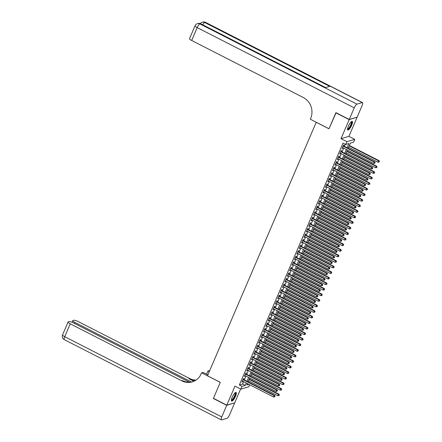 <?xml version="1.0" encoding="UTF-8"?>
<svg xmlns="http://www.w3.org/2000/svg" width="442" height="442" viewBox="0 0 442 442"><rect width="100%" height="100%" fill="white"/><g stroke="black" fill="none" stroke-linecap="round" stroke-linejoin="round"><path stroke-width="0.66" d="M235.509 396.286A4.856 1.298 117.1 0 0 236.056 392.446A4.856 1.298 117.1 0 0 232.183 397.259A4.856 1.298 117.1 0 0 231.641 401.093A4.856 1.298 117.1 0 0 235.509 396.286M351.683 125.23A4.856 1.298 117.1 0 0 352.23 121.39A4.856 1.298 117.1 0 0 348.357 126.202A4.856 1.298 117.1 0 0 347.815 130.042A4.856 1.298 117.1 0 0 351.683 125.23M249.62 384.728L248.73 386.805L240.846 389.109L242.034 386.33L245.233 385.396L246.255 383.01M316.24 122.23L207.486 375.794L220.304 382.341L213.453 398.325L226.807 405.148L234.691 402.85L240.63 388.999M356.882 117.246L349.174 119.638L341.014 138.683L346.887 141.683L354.777 139.385L353.583 142.164L350.39 143.097L348.163 148.291M341.014 138.683L348.904 136.379L357.064 117.334M348.904 136.379L354.777 139.385M316.152 122.252L328.975 128.804L336.075 112.743M335.826 112.815L349.174 119.638M243.525 379.49L243.945 378.518L243.415 378.672L241.984 382.01L242.78 381.231M245.912 373.932L246.327 372.96L245.796 373.114L244.365 376.451L245.166 375.672M248.293 368.374L248.713 367.401L248.177 367.556L246.746 370.893L247.548 370.114M250.675 362.81L251.095 361.838L250.559 361.992L249.133 365.33L249.929 364.551M253.062 357.252L253.476 356.28L252.946 356.434L251.515 359.771L252.316 358.992M255.443 351.694L255.863 350.721L255.327 350.876L253.896 354.208L254.697 353.434M257.824 346.13L258.244 345.158L257.708 345.312L256.283 348.65L257.078 347.871M260.211 340.572L260.625 339.6L260.095 339.754L258.664 343.091L259.465 342.312M262.592 335.014L263.012 334.036L262.476 334.196L261.045 337.528L261.846 336.754M264.973 329.45L265.393 328.478L264.857 328.633L263.432 331.97L264.228 331.191M267.36 323.892L267.775 322.92L267.244 323.074L265.813 326.411L266.614 325.632M269.742 318.334L270.161 317.356L269.626 317.516L268.195 320.848L268.996 320.074M272.123 312.77L272.543 311.798L272.007 311.953L270.581 315.29L271.377 314.511M274.51 307.212L274.924 306.24L274.394 306.394L272.963 309.731L273.764 308.952M276.891 301.648L277.305 300.676L276.775 300.836L275.344 304.168L276.145 303.394M279.272 296.09L279.692 295.118L279.156 295.273L277.731 298.61L278.526 297.831M281.659 290.532L282.073 289.56L281.543 289.714L280.112 293.052L280.913 292.272M284.04 284.968L284.455 283.996L283.924 284.151L282.493 287.488L283.294 286.714M286.422 279.41L286.841 278.438L286.305 278.593L284.88 281.93L285.676 281.151M288.808 273.852L289.223 272.88L288.692 273.034L287.261 276.372L288.062 275.593M291.19 268.288L291.604 267.316L291.074 267.471L289.643 270.808L290.444 270.029M293.571 262.73L293.991 261.758L293.455 261.913L292.024 265.25L292.825 264.471M295.958 257.172L296.372 256.2L295.842 256.354L294.411 259.692L295.212 258.913M298.339 251.608L298.753 250.636L298.223 250.791L296.792 254.128L297.593 253.349M300.72 246.05L301.14 245.078L300.604 245.233L299.173 248.57L299.974 247.791M303.107 240.492L303.521 239.514L302.991 239.674L301.56 243.006L302.356 242.233M305.488 234.929L305.903 233.956L305.372 234.111L303.941 237.448L304.742 236.669M307.87 229.37L308.289 228.398L307.754 228.553L306.323 231.89L307.124 231.111M310.256 223.812L310.671 222.834L310.14 222.995L308.709 226.326L309.505 225.553M312.638 218.249L313.052 217.276L312.522 217.431L311.091 220.768L311.892 219.989M315.019 212.69L315.439 211.718L314.903 211.873L313.472 215.21L314.273 214.431M317.4 207.127L317.82 206.154L317.29 206.315L315.859 209.646L316.654 208.873M319.787 201.569L320.201 200.596L319.671 200.751L318.24 204.088L319.041 203.309M322.168 196.01L322.588 195.038L322.052 195.193L320.621 198.53L321.422 197.751M324.55 190.447L324.969 189.474L324.434 189.629L323.008 192.966L323.804 192.193M326.936 184.889L327.351 183.916L326.82 184.071L325.389 187.408L326.19 186.629M329.318 179.33L329.738 178.358L329.202 178.513L327.771 181.85L328.572 181.071M331.699 173.767L332.119 172.794L331.583 172.949L330.157 176.286L330.953 175.513M334.086 168.209L334.5 167.236L333.97 167.391L332.539 170.728L333.34 169.949M336.467 162.65L336.887 161.678L336.351 161.833L334.92 165.17L335.721 164.391M338.848 157.087L339.268 156.114L338.732 156.269L337.307 159.606L338.102 158.827M341.235 151.529L341.649 150.556L341.119 150.711L339.688 154.048L340.489 153.269M347.092 147.744L348.898 143.534L345.699 144.462L343.025 143.097L239.365 384.965L242.564 384.032L243.586 381.645M244.332 379.905L245.967 376.081M246.713 374.341L248.349 370.523M249.095 368.783L250.736 364.965M251.481 363.225L253.117 359.401M253.863 357.661L255.498 353.843M256.244 352.103L257.885 348.285M258.631 346.545L260.266 342.721M261.012 340.981L262.647 337.163M263.393 335.423L265.034 331.605M265.78 329.865L267.416 326.041M268.161 324.301L269.797 320.483M270.543 318.743L272.184 314.925M272.929 313.179L274.565 309.361M275.311 307.621L276.946 303.803M277.692 302.063L279.333 298.245M280.079 296.499L281.714 292.681M282.46 290.941L284.096 287.123M284.841 285.383L286.482 281.56M287.228 279.819L288.864 276.001M289.609 274.261L291.245 270.443M291.991 268.703L293.632 264.88M294.378 263.139L296.013 259.321M296.759 257.581L298.394 253.763M299.14 252.023L300.781 248.2M301.527 246.459L303.162 242.641M303.908 240.901L305.544 237.083M306.289 235.343L307.93 231.52M308.676 229.779L310.312 225.961M311.058 224.221L312.693 220.403M313.439 218.657L315.074 214.84M315.826 213.099L317.461 209.281M318.207 207.541L319.842 203.723M320.588 201.977L322.224 198.16M322.975 196.419L324.61 192.602M325.356 190.861L326.992 187.038M327.737 185.297L329.373 181.48M330.119 179.739L331.76 175.922M332.506 174.181L334.141 170.358M334.887 168.617L336.522 164.8M337.268 163.059L338.909 159.242M339.655 157.501L341.29 153.678M342.036 151.938L343.672 148.12M344.417 146.379L345.324 144.274M343.616 145.97L344.036 144.998L343.5 145.153L342.069 148.484L342.87 147.711M240.846 389.109L234.967 386.109L226.807 405.148M239.365 384.965L242.034 386.33M345.699 144.462L346.887 141.683M247.327 383.557L246.724 384.96L248.857 384.336M347.418 150.031L345.777 153.849M345.031 155.59L343.395 159.413M342.649 161.153L341.014 164.971M340.268 166.711L338.627 170.529M337.881 172.269L336.246 176.093M335.5 177.833L333.865 181.651M333.119 183.391L331.478 187.209M330.732 188.955L329.097 192.773M328.351 194.513L326.715 198.331M325.969 200.071L324.329 203.889M323.583 205.635L321.947 209.453M321.201 211.193L319.566 215.011M318.82 216.751L317.179 220.575M316.433 222.315L314.798 226.133M314.052 227.873L312.417 231.691M311.671 233.431L310.03 237.255M309.284 238.995L307.649 242.813M306.903 244.553L305.267 248.371M304.521 250.111L302.881 253.935M302.135 255.675L300.499 259.493M299.753 261.233L298.118 265.051M297.372 266.791L295.731 270.615M294.985 272.355L293.35 276.173M292.604 277.913L290.969 281.731M290.223 283.471L288.587 287.294M287.836 289.035L286.201 292.853M285.455 294.593L283.819 298.411M283.073 300.157L281.438 303.974M280.687 305.715L279.051 309.533M278.305 311.273L276.67 315.091M275.924 316.837L274.289 320.654M273.543 322.395L271.902 326.213M271.156 327.953L269.521 331.776M268.775 333.517L267.139 337.334M266.393 339.075L264.752 342.893M264.007 344.633L262.371 348.456M261.625 350.197L259.99 354.014M259.244 355.755L257.603 359.573M256.857 361.313L255.222 365.136M254.476 366.877L252.841 370.694M252.095 372.435L250.454 376.252M249.708 377.993L248.072 381.816M247.001 381.269L248.636 377.446M249.387 375.706L251.023 371.888M251.769 370.147L253.404 366.33M254.15 364.589L255.785 360.766M256.531 359.026L258.172 355.208M258.918 353.467L260.553 349.65M261.299 347.909L262.935 344.086M263.681 342.346L265.322 338.528M266.067 336.787L267.703 332.97M268.449 331.224L270.084 327.406M270.83 325.666L272.471 321.848M273.217 320.107L274.852 316.29M275.598 314.544L277.233 310.726M277.979 308.986L279.62 305.168M280.366 303.427L282.002 299.604M282.747 297.864L284.383 294.046M285.129 292.306L286.77 288.488M287.515 286.748L289.151 282.924M289.897 281.184L291.532 277.366M292.278 275.626L293.919 271.808M294.665 270.068L296.3 266.244M297.046 264.504L298.682 260.686M299.427 258.946L301.068 255.128M301.814 253.388L303.45 249.564M304.195 247.824L305.831 244.006M306.577 242.266L308.218 238.448M308.964 236.708L310.599 232.884M311.345 231.144L312.98 227.326M313.726 225.586L315.367 221.768M316.113 220.022L317.748 216.204M318.494 214.464L320.13 210.646M320.875 208.906L322.511 205.088M323.262 203.342L324.898 199.524M325.643 197.784L327.279 193.966M328.025 192.226L329.66 188.403M330.412 186.662L332.047 182.844M332.793 181.104L334.428 177.286M335.174 175.546L336.81 171.723M337.555 169.982L339.196 166.164M339.942 164.424L341.578 160.606M342.323 158.866L343.959 155.043M344.705 153.302L346.346 149.484M242.564 384.032L245.233 385.396M342.219 148.136L342.605 148.33M339.837 153.694L340.218 153.893M337.456 159.258L337.837 159.452M335.075 164.816L335.456 165.01M332.688 170.374L333.069 170.573M330.307 175.938L330.688 176.131M327.925 181.496L328.307 181.69M325.539 187.054L325.92 187.253M323.157 192.618L323.538 192.811M320.776 198.176L321.157 198.37M318.389 203.734L318.77 203.933M316.008 209.298L316.389 209.491M313.627 214.856L314.008 215.055M311.24 220.42L311.627 220.613M308.859 225.978L309.24 226.171M306.477 231.536L306.858 231.735M304.09 237.1L304.477 237.293M301.709 242.658L302.09 242.851M299.328 248.216L299.709 248.415M296.941 253.78L297.328 253.973M294.56 259.338L294.941 259.531M292.179 264.896L292.56 265.095M289.792 270.46L290.179 270.653M287.411 276.018L287.792 276.211M285.029 281.576L285.41 281.775M282.642 287.14L283.029 287.333M280.261 292.698L280.642 292.891M277.88 298.256L278.261 298.455M275.493 303.82L275.88 304.013M273.112 309.378L273.493 309.577M270.731 314.936L271.112 315.135M268.344 320.5L268.73 320.693M265.962 326.058L266.344 326.257M263.581 331.622L263.962 331.815M261.2 337.18L261.581 337.373M258.813 342.738L259.194 342.937M256.432 348.302L256.813 348.495M254.051 353.86L254.432 354.053M251.664 359.418L252.045 359.617M249.282 364.981L249.664 365.175M246.901 370.54L247.282 370.733M244.514 376.098L244.896 376.297M242.133 381.661L242.514 381.855M343.086 146.125L374.275 162.065L373.678 163.452L342.489 147.512M343.235 145.772L374.81 161.905L374.275 162.065L374.949 162.789L374.711 163.341L374.949 162.789M375.164 162.728L374.81 161.905M373.678 163.452L374.711 163.341M348.616 147.225L377.943 162.208L378.54 160.816L379.07 160.661L349.362 145.484M379.214 161.545L378.976 162.098L379.429 161.479L378.54 160.816L349.213 145.832M378.976 162.098L377.943 162.208M379.07 160.661L379.429 161.479M351.296 121.727A4.205 1.127 -62.9 0 1 351.644 123.257A4.205 1.127 -62.9 0 1 349.578 127.71A4.205 1.127 -62.9 0 1 347.534 129.086M347.561 128.826A3.89 1.039 117.1 0 0 349.495 127.141A3.89 1.039 117.1 0 0 351.224 123.285A3.89 1.039 117.1 0 0 351.103 121.898M347.622 129.832A4.823 1.293 117.1 0 0 350.009 127.39A4.823 1.293 117.1 0 0 351.948 122.926A4.823 1.293 117.1 0 0 351.954 121.362M235.122 392.778A4.205 1.127 -62.9 0 1 235.47 394.314A4.205 1.127 -62.9 0 1 233.404 398.767A4.205 1.127 -62.9 0 1 231.359 400.143M231.387 399.883A3.89 1.039 117.1 0 0 233.321 398.198A3.89 1.039 117.1 0 0 235.05 394.341A3.89 1.039 117.1 0 0 234.929 392.955M231.448 400.888A4.823 1.293 117.1 0 0 233.835 398.441A4.823 1.293 117.1 0 0 235.774 393.982A4.823 1.293 117.1 0 0 235.779 392.419M349.246 119.473L357.136 117.169L362.114 105.55A3.735 1 117.1 0 0 362.534 102.599A3.735 1 117.1 0 0 362.269 102.588L356.937 104.141A3.735 1 117.1 0 0 354.23 107.854L349.246 119.473L335.892 112.649L328.997 128.744L310.301 119.196L310.709 118.246A15.564 14.536 -106.3 0 0 303.311 97.527L191.684 40.487A3.735 0.878 -156.8 0 1 189.53 38.642L195.049 25.769A3.735 0.878 23.2 0 0 197.198 27.614L191.684 40.487M354.23 107.854L197.198 27.614A3.735 1 -62.9 0 1 199.911 23.907L200.441 23.752L325.423 87.61L329.688 86.367L204.707 22.503L205.237 22.349A3.735 1 -62.9 0 1 205.508 22.36L362.534 102.599M226.735 405.32L213.381 398.496L220.282 382.396L201.585 372.844L201.182 373.788A15.564 14.536 73.7 0 1 192.193 381.905A15.564 14.536 73.7 0 1 181.872 380.866L70.245 323.826L64.725 336.699L221.757 416.939L226.735 405.32L234.442 402.922M209.254 371.672L207.928 370.993L206.574 374.153M207.928 370.993L209.69 370.65M201.585 372.844L203.132 372.396L207.9 374.827M191.513 382.021L74.941 322.456A3.735 0.878 23.2 0 1 72.792 320.61A3.735 0.878 23.2 0 1 73.018 320.444L73.648 320.262A3.735 0.878 23.2 0 1 78.129 321.527L189.762 378.567A15.564 14.536 73.7 0 0 195.955 380.148M195.607 380.374A15.564 14.536 73.7 0 1 188.994 378.788L193.883 381.286M221.757 416.939A3.735 1 117.1 0 0 221.332 419.889A3.735 1 117.1 0 0 221.602 419.9L226.934 418.342A3.735 1 117.1 0 0 229.641 414.635L234.625 403.016M189.53 382.225L73.433 322.898A3.735 0.878 23.2 0 0 68.946 321.632L68.317 321.82A3.735 0.878 23.2 0 0 68.09 321.986A3.735 0.878 23.2 0 0 70.245 323.826M192.574 381.789A15.564 14.536 73.7 0 1 182.64 380.645L181.872 380.866M340.699 151.683L371.893 167.623L371.297 169.01L340.102 153.076M340.848 151.335L372.424 167.468L371.893 167.623L372.567 168.347L372.33 168.905L372.567 168.347M372.783 168.286L372.424 167.468M371.297 169.01L372.33 168.905M338.318 157.242L369.512 173.181L368.915 174.573L337.721 158.634M338.467 156.893L370.042 173.026L369.512 173.181L370.186 173.905L369.948 174.463L370.186 173.905M370.396 173.844L370.042 173.026M368.915 174.573L369.948 174.463M335.937 162.805L367.125 178.745L366.529 180.132L335.34 164.192M336.086 162.452L367.661 178.585L367.125 178.745L367.799 179.469L367.562 180.021L367.799 179.469M368.015 179.408L367.661 178.585M366.529 180.132L367.562 180.021M333.55 168.363L364.744 184.303L364.147 185.695L332.953 169.756M333.704 168.015L365.274 184.148L364.744 184.303L365.418 185.027L365.18 185.585L365.418 185.027M365.633 184.966L365.274 184.148M364.147 185.695L365.18 185.585M346.235 152.783L375.562 167.767L376.159 166.38L376.689 166.22L346.981 151.042M376.833 167.104L376.595 167.656L377.043 167.043L376.159 166.38L346.832 151.396M376.595 167.656L375.562 167.767M376.689 166.22L377.043 167.043M343.854 158.341L373.175 173.33L373.772 171.938L374.308 171.783L344.6 156.601M374.446 172.662L374.208 173.22L374.661 172.601L373.772 171.938L344.451 156.954M374.208 173.22L373.175 173.33M374.308 171.783L374.661 172.601M341.467 163.905L370.794 178.888L371.391 177.496L371.921 177.341L342.213 162.164M372.065 178.225L371.827 178.778L372.28 178.159L371.391 177.496L342.064 162.512M371.827 178.778L370.794 178.888M371.921 177.341L372.28 178.159M339.086 169.463L368.413 184.447L369.009 183.06L369.54 182.905L339.832 167.722M369.683 183.784L369.446 184.342L369.893 183.723L369.009 183.06L339.683 168.076M369.446 184.342L368.413 184.447M369.54 182.905L369.893 183.723M331.168 173.927L362.363 189.861L361.766 191.253L330.572 175.314M331.318 173.573L362.893 189.706L362.363 189.861L363.037 190.59L362.799 191.143L363.037 190.59M363.247 190.524L362.893 189.706M361.766 191.253L362.799 191.143M336.705 175.026L366.026 190.01L366.622 188.618L367.158 188.463L337.45 173.281M367.296 189.342L367.059 189.9L367.512 189.281L366.622 188.618L337.301 173.634M367.059 189.9L366.026 190.01M367.158 188.463L367.512 189.281M328.787 179.485L359.976 195.425L359.379 196.812L328.191 180.872M328.936 179.132L360.512 195.265L359.976 195.425L360.65 196.149L360.412 196.707L360.65 196.149M360.865 196.088L360.512 195.265M359.379 196.812L360.412 196.707M334.318 180.585L363.644 195.568L364.241 194.176L364.772 194.021L335.069 178.844M364.915 194.905L364.678 195.458L365.131 194.839L364.241 194.176L334.914 179.192M364.678 195.458L363.644 195.568M364.772 194.021L365.131 194.839M326.4 185.043L357.595 200.983L356.998 202.375L325.804 186.436M326.555 184.695L358.125 200.828L357.595 200.983L358.269 201.707L358.031 202.265L358.269 201.707M358.484 201.646L358.125 200.828M356.998 202.375L358.031 202.265M331.936 186.143L361.263 201.127L361.86 199.74L362.39 199.585L332.682 184.402M362.534 200.464L362.296 201.022L362.744 200.403L361.86 199.74L332.533 184.756M362.296 201.022L361.263 201.127M362.39 199.585L362.744 200.403M324.019 190.607L355.213 206.541L354.617 207.933L323.422 191.994M324.168 190.253L355.744 206.386L355.213 206.541L355.887 207.27L355.65 207.823L355.887 207.27M356.097 207.204L355.744 206.386M354.617 207.933L355.65 207.823M329.555 191.706L358.876 206.69L359.473 205.298L360.009 205.143L330.301 189.961M360.153 206.022L359.91 206.58L360.363 205.961L359.473 205.298L330.152 190.314M359.91 206.58L358.876 206.69M360.009 205.143L360.363 205.961M321.638 196.165L352.827 212.105L352.23 213.492L321.041 197.557M321.787 195.812L353.362 211.95L352.827 212.105L353.506 212.829L353.263 213.387L353.506 212.829M353.716 212.768L353.362 211.95M352.23 213.492L353.263 213.387M327.168 197.265L356.495 212.248L357.092 210.856L357.622 210.701L327.92 195.524M357.766 211.585L357.528 212.138L357.981 211.519L357.092 210.856L327.765 195.872M357.528 212.138L356.495 212.248M357.622 210.701L357.981 211.519M319.251 201.723L350.445 217.663L349.849 219.055L318.66 203.116M319.406 201.375L350.976 217.508L350.445 217.663L351.119 218.387L350.882 218.945L351.119 218.387M351.335 218.326L350.976 217.508M349.849 219.055L350.882 218.945M324.787 202.823L354.114 217.807L354.711 216.42L355.241 216.265L325.533 201.082M355.385 217.144L355.147 217.702L355.595 217.083L354.711 216.42L325.384 201.436M355.147 217.702L354.114 217.807M355.241 216.265L355.595 217.083M316.87 207.287L348.064 223.221L347.467 224.613L316.273 208.674M317.019 206.933L348.594 223.066L348.064 223.221L348.738 223.95L348.5 224.503L348.738 223.95M348.948 223.884L348.594 223.066M347.467 224.613L348.5 224.503M322.406 208.386L351.727 223.37L352.324 221.978L352.86 221.823L323.152 206.646M353.003 222.702L352.76 223.26L353.213 222.641L352.324 221.978L323.003 206.994M352.76 223.26L351.727 223.37M352.86 221.823L353.213 222.641M314.489 212.845L345.677 228.785L345.08 230.172L313.892 214.237M314.638 212.492L346.213 228.63L345.677 228.785L346.357 229.508L346.114 230.067L346.357 229.508M346.567 229.448L346.213 228.63M345.08 230.172L346.114 230.067M320.025 213.945L349.346 228.928L349.942 227.536L350.473 227.381L320.77 212.204M350.617 228.265L350.379 228.818L350.832 228.199L349.942 227.536L320.616 212.552M350.379 228.818L349.346 228.928M350.473 227.381L350.832 228.199M312.102 218.403L343.296 234.343L342.699 235.735L311.511 219.796M312.256 218.055L343.826 234.188L343.296 234.343L343.97 235.067L343.732 235.625L343.97 235.067M344.185 235.006L343.826 234.188M342.699 235.735L343.732 235.625M317.638 219.503L346.964 234.487L347.561 233.1L348.092 232.945L318.384 217.762M348.235 233.824L347.998 234.382L348.445 233.763L347.561 233.1L318.234 218.116M347.998 234.382L346.964 234.487M348.092 232.945L348.445 233.763M309.72 223.967L340.915 239.901L340.318 241.293L309.124 225.354M309.87 223.613L341.445 239.746L340.915 239.901L341.589 240.63L341.351 241.183L341.589 240.63M341.799 240.564L341.445 239.746M340.318 241.293L341.351 241.183M315.257 225.066L344.578 240.05L345.174 238.658L345.71 238.503L316.002 223.326M345.854 239.382L345.611 239.94L346.064 239.321L345.174 238.658L315.853 223.674M345.611 239.94L344.578 240.05M345.71 238.503L346.064 239.321M307.339 229.525L338.528 245.465L337.931 246.851L306.742 230.917M307.488 229.177L339.064 245.31L338.528 245.465L339.207 246.188L338.964 246.746L339.207 246.188M339.417 246.128L339.064 245.31M337.931 246.851L338.964 246.746M312.875 230.625L342.196 245.608L342.793 244.222L343.323 244.061L313.621 228.884M343.467 244.945L343.23 245.498L343.683 244.885L342.793 244.222L313.466 229.232M343.23 245.498L342.196 245.608M343.323 244.061L343.683 244.885M304.952 235.083L336.147 251.023L335.55 252.415L304.361 236.476M305.107 234.735L336.677 250.868L336.147 251.023L336.821 251.747L336.583 252.305L336.821 251.747M337.036 251.686L336.677 250.868M335.55 252.415L336.583 252.305M310.488 236.183L339.815 251.167L340.412 249.78L340.942 249.625L311.234 234.442M341.086 250.503L340.848 251.062L341.301 250.443L340.412 249.78L311.085 234.796M340.848 251.062L339.815 251.167M340.942 249.625L341.301 250.443M302.571 240.647L333.765 256.587L333.169 257.973L301.974 242.034M302.72 240.293L334.296 256.426L333.765 256.587L334.439 257.31L334.202 257.863L334.439 257.31M334.655 257.244L334.296 256.426M333.169 257.973L334.202 257.863M308.107 241.746L337.434 256.73L338.025 255.338L338.561 255.183L308.853 240.006M338.705 256.062L338.462 256.62L338.915 256.001L338.025 255.338L308.704 240.354M338.462 256.62L337.434 256.73M338.561 255.183L338.915 256.001M300.19 246.205L331.378 262.145L330.787 263.531L299.593 247.597M300.339 245.857L331.914 261.99L331.378 262.145L332.058 262.868L331.815 263.426L332.058 262.868M332.268 262.808L331.914 261.99M330.787 263.531L331.815 263.426M305.726 247.305L335.047 262.288L335.644 260.902L336.174 260.741L306.472 245.564M336.318 261.625L336.08 262.178L336.533 261.565L335.644 260.902L306.317 245.918M336.08 262.178L335.047 262.288M336.174 260.741L336.533 261.565M297.803 251.763L328.997 267.703L328.4 269.095L297.212 253.155M297.958 251.415L329.528 267.548L328.997 267.703L329.671 268.427L329.434 268.985L329.671 268.427M329.887 268.366L329.528 267.548M328.4 269.095L329.434 268.985M303.339 252.863L332.666 267.852L333.262 266.46L333.793 266.305L304.085 251.122M333.937 267.183L333.699 267.742L334.152 267.123L333.262 266.46L303.936 251.476M333.699 267.742L332.666 267.852M333.793 266.305L334.152 267.123M295.422 257.327L326.616 273.267L326.019 274.653L294.825 258.714M295.571 256.973L327.146 273.106L326.616 273.267L327.29 273.99L327.052 274.543L327.29 273.99M327.505 273.93L327.146 273.106M326.019 274.653L327.052 274.543M300.958 258.426L330.284 273.41L330.876 272.018L331.412 271.863L301.704 256.686M331.555 272.747L331.312 273.3L331.765 272.681L330.876 272.018L301.554 257.034M331.312 273.3L330.284 273.41M331.412 271.863L331.765 272.681M293.04 262.885L324.229 278.825L323.638 280.217L292.444 264.277M293.19 262.537L324.765 278.67L324.229 278.825L324.909 279.548L324.671 280.106L324.909 279.548M325.119 279.488L324.765 278.67M323.638 280.217L324.671 280.106M298.577 263.985L327.898 278.968L328.494 277.582L329.03 277.421L299.322 262.244M329.168 278.305L328.931 278.863L329.384 278.245L328.494 277.582L299.168 262.598M328.931 278.863L327.898 278.968M329.03 277.421L329.384 278.245M290.654 268.449L321.848 284.383L321.251 285.775L290.062 269.835M290.808 268.095L322.384 284.228L321.848 284.383L322.522 285.112L322.284 285.665L322.522 285.112M322.737 285.046L322.384 284.228M321.251 285.775L322.284 285.665M296.19 269.548L325.516 284.532L326.113 283.14L326.644 282.985L296.936 267.802M326.787 283.863L326.55 284.421L327.003 283.803L326.113 283.14L296.786 268.156M326.55 284.421L325.516 284.532M326.644 282.985L327.003 283.803M288.272 274.007L319.467 289.946L318.87 291.333L287.676 275.394M288.422 273.653L319.997 289.786L319.467 289.946L320.141 290.67L319.903 291.228L320.141 290.67M320.356 290.609L319.997 289.786M318.87 291.333L319.903 291.228M293.808 275.106L323.135 290.09L323.726 288.698L324.262 288.543L294.554 273.366M324.406 289.427L324.168 289.98L324.616 289.361L323.726 288.698L294.405 273.714M324.168 289.98L323.135 290.09M324.262 288.543L324.616 289.361M285.891 279.565L317.08 295.505L316.489 296.897L285.294 280.957M286.04 279.217L317.616 295.35L317.08 295.505L317.759 296.228L317.522 296.786L317.759 296.228M317.969 296.168L317.616 295.35M316.489 296.897L317.522 296.786M291.427 280.664L320.748 295.648L321.345 294.262L321.881 294.107L292.173 278.924M322.019 294.985L321.782 295.543L322.235 294.924L321.345 294.262L292.018 279.278M321.782 295.543L320.748 295.648M321.881 294.107L322.235 294.924M283.51 285.129L314.698 301.063L314.102 302.455L282.913 286.515M283.659 284.775L315.234 300.908L314.698 301.063L315.373 301.792L315.135 302.345L315.373 301.792M315.588 301.726L315.234 300.908M314.102 302.455L315.135 302.345M281.123 290.687L312.317 306.626L311.721 308.013L280.526 292.079M281.272 290.333L312.848 306.472L312.317 306.626L312.991 307.35L312.754 307.908L312.991 307.35M313.207 307.289L312.848 306.472M311.721 308.013L312.754 307.908M278.742 296.245L309.93 312.185L309.339 313.577L278.145 297.637M278.891 295.897L310.466 312.03L309.93 312.185L310.61 312.908L310.372 313.466L310.61 312.908M310.82 312.848L310.466 312.03M309.339 313.577L310.372 313.466M289.04 286.228L318.367 301.212L318.964 299.82L319.494 299.665L289.786 284.482M319.638 300.543L319.4 301.101L319.853 300.483L318.964 299.82L289.637 284.836M319.4 301.101L318.367 301.212M319.494 299.665L319.853 300.483M286.659 291.786L315.986 306.77L316.577 305.378L317.113 305.223L287.405 290.046M317.257 306.107L317.019 306.66L317.466 306.041L316.577 305.378L287.256 290.394M317.019 306.66L315.986 306.77M317.113 305.223L317.466 306.041M284.278 297.344L313.599 312.328L314.196 310.941L314.732 310.787L285.024 295.604M314.87 311.665L314.632 312.223L315.085 311.604L314.196 310.941L284.869 295.958M314.632 312.223L313.599 312.328M314.732 310.787L315.085 311.604M276.361 301.809L307.549 317.743L306.952 319.135L275.764 303.195M276.51 301.455L308.085 317.588L307.549 317.743L308.223 318.472L307.986 319.025L308.223 318.472M308.439 318.406L308.085 317.588M306.952 319.135L307.986 319.025M281.891 302.908L311.218 317.892L311.814 316.5L312.345 316.345L282.637 301.168M312.488 317.223L312.251 317.781L312.704 317.163L311.814 316.5L282.488 301.516M312.251 317.781L311.218 317.892M312.345 316.345L312.704 317.163M273.974 307.367L305.168 323.306L304.571 324.693L273.377 308.759M274.123 307.013L305.698 323.152L305.168 323.306L305.842 324.03L305.604 324.588L305.842 324.03M306.057 323.969L305.698 323.152M304.571 324.693L305.604 324.588M279.51 308.466L308.836 323.45L309.428 322.058L309.964 321.903L280.256 306.726M310.107 322.787L309.87 323.34L310.317 322.721L309.428 322.058L280.106 307.074M309.87 323.34L308.836 323.45M309.964 321.903L310.317 322.721M271.592 312.925L302.781 328.865L302.19 330.257L270.996 314.317M271.742 312.577L303.317 328.71L302.781 328.865L303.461 329.588L303.223 330.146L303.461 329.588M303.671 329.528L303.317 328.71M302.19 330.257L303.223 330.146M277.128 314.024L306.45 329.008L307.046 327.621L307.582 327.467L277.874 312.284M307.72 328.345L307.483 328.903L307.936 328.284L307.046 327.621L277.725 312.638M307.483 328.903L306.45 329.008M307.582 327.467L307.936 328.284M269.211 318.489L300.4 334.423L299.803 335.815L268.614 319.875M269.36 318.135L300.936 334.268L300.4 334.423L301.074 335.152L300.836 335.705L301.074 335.152M301.289 335.086L300.936 334.268M299.803 335.815L300.836 335.705M274.742 319.588L304.068 334.572L304.665 333.18L305.195 333.025L275.488 317.848M305.339 333.903L305.102 334.461L305.555 333.843L304.665 333.18L275.338 318.196M305.102 334.461L304.068 334.572M305.195 333.025L305.555 333.843M266.824 324.047L298.018 339.986L297.422 341.373L266.228 325.439M266.974 323.693L298.549 339.832L298.018 339.986L298.693 340.71L298.455 341.268L298.693 340.71M298.908 340.649L298.549 339.832M297.422 341.373L298.455 341.268M272.36 325.146L301.687 340.13L302.278 338.743L302.814 338.583L273.106 323.406M302.958 339.467L302.72 340.02L303.168 339.401L302.278 338.743L272.957 323.754M302.72 340.02L301.687 340.13M302.814 338.583L303.168 339.401M264.443 329.605L295.637 345.545L295.041 346.937L263.846 330.997M264.592 329.257L296.168 345.39L295.637 345.545L296.311 346.268L296.074 346.826L296.311 346.268M296.521 346.208L296.168 345.39M295.041 346.937L296.074 346.826M269.979 330.704L299.3 345.688L299.897 344.301L300.433 344.147L270.725 328.964M300.571 345.025L300.333 345.583L300.787 344.964L299.897 344.301L270.576 329.318M300.333 345.583L299.3 345.688M300.433 344.147L300.787 344.964M262.062 335.169L293.25 351.103L292.654 352.495L261.465 336.555M262.211 334.815L293.786 350.948L293.25 351.103L293.924 351.832L293.687 352.384L293.924 351.832M294.14 351.766L293.786 350.948M292.654 352.495L293.687 352.384M267.592 336.268L296.919 351.252L297.516 349.86L298.046 349.705L268.338 334.528M298.19 350.583L297.952 351.141L298.405 350.523L297.516 349.86L268.189 334.876M297.952 351.141L296.919 351.252M298.046 349.705L298.405 350.523M259.675 340.727L290.869 356.666L290.272 358.053L259.078 342.119M259.83 340.379L291.4 356.512L290.869 356.666L291.543 357.39L291.306 357.948L291.543 357.39M291.759 357.329L291.4 356.512M290.272 358.053L291.306 357.948M265.211 341.826L294.538 356.81L295.134 355.423L295.665 355.263L265.957 340.086M295.808 356.147L295.571 356.7L296.018 356.086L295.134 355.423L265.808 340.434M295.571 356.7L294.538 356.81M295.665 355.263L296.018 356.086M257.294 346.285L288.488 362.225L287.891 363.617L256.697 347.677M257.443 345.937L289.018 362.07L288.488 362.225L289.162 362.948L288.924 363.506L289.162 362.948M289.372 362.888L289.018 362.07M287.891 363.617L288.924 363.506M262.83 347.384L292.151 362.368L292.748 360.981L293.284 360.827L263.576 345.644M293.422 361.705L293.184 362.263L293.637 361.644L292.748 360.981L263.426 345.998M293.184 362.263L292.151 362.368M293.284 360.827L293.637 361.644M254.912 351.849L286.101 367.788L285.504 369.175L254.316 353.235M255.062 351.495L286.637 367.628L286.101 367.788L286.775 368.512L286.538 369.064L286.775 368.512M286.991 368.451L286.637 367.628M285.504 369.175L286.538 369.064M260.443 352.948L289.77 367.932L290.366 366.54L290.897 366.385L261.189 351.208M291.04 367.269L290.803 367.821L291.256 367.203L290.366 366.54L261.04 351.556M290.803 367.821L289.77 367.932M290.897 366.385L291.256 367.203M252.526 357.407L283.72 373.346L283.123 374.733L251.929 358.799M252.68 357.059L284.25 373.192L283.72 373.346L284.394 374.07L284.156 374.628L284.394 374.07M284.609 374.009L284.25 373.192M283.123 374.733L284.156 374.628M258.062 358.506L287.388 373.49L287.985 372.103L288.516 371.943L258.808 356.766M288.659 372.827L288.422 373.379L288.869 372.766L287.985 372.103L258.658 357.119M288.422 373.379L287.388 373.49M288.516 371.943L288.869 372.766M250.144 362.965L281.339 378.904L280.742 380.297L249.548 364.357M250.294 362.617L281.869 378.75L281.339 378.904L282.013 379.628L281.775 380.186L282.013 379.628M282.223 379.567L281.869 378.75M280.742 380.297L281.775 380.186M255.68 364.064L285.002 379.054L285.598 377.661L286.134 377.507L256.426 362.324M286.278 378.385L286.035 378.943L286.488 378.324L285.598 377.661L256.277 362.678M286.035 378.943L285.002 379.054M286.134 377.507L286.488 378.324M247.763 368.529L278.952 384.468L278.355 385.855L247.166 369.915M247.912 368.175L279.488 384.308L278.952 384.468L279.631 385.192L279.388 385.744L279.631 385.192M279.841 385.131L279.488 384.308M278.355 385.855L279.388 385.744M253.294 369.628L282.62 384.612L283.217 383.22L283.747 383.065L254.045 367.888M283.891 383.949L283.654 384.501L284.107 383.883L283.217 383.22L253.89 368.236M283.654 384.501L282.62 384.612M283.747 383.065L284.107 383.883M245.376 374.087L276.57 390.026L275.974 391.419L244.785 375.479M245.531 373.739L277.101 389.872L276.57 390.026L277.245 390.75L277.007 391.308L277.245 390.75M277.46 390.689L277.101 389.872M275.974 391.419L277.007 391.308M250.912 375.186L280.239 390.17L280.836 388.783L281.366 388.628L251.658 373.446M281.51 389.507L281.272 390.065L281.72 389.446L280.836 388.783L251.509 373.799M281.272 390.065L280.239 390.17M281.366 388.628L281.72 389.446M242.995 379.65L274.189 395.584L273.592 396.977L242.398 381.037M243.144 379.297L274.72 395.43L274.189 395.584L274.863 396.314L274.626 396.866L274.863 396.314M275.073 396.247L274.72 395.43M273.592 396.977L274.626 396.866M248.531 380.75L277.852 395.734L278.449 394.341L278.985 394.187L249.277 379.004M279.129 395.065L278.885 395.623L279.338 395.004L278.449 394.341L249.128 379.358M278.885 395.623L277.852 395.734M278.985 394.187L279.338 395.004M362.269 102.588L205.237 22.349A3.735 3.492 -106.3 0 0 202.762 22.1L202.232 22.255A3.735 3.492 73.7 0 1 204.707 22.503A3.735 1 -62.9 0 0 202.712 24.785M325.583 87.566L200.712 23.758A3.735 1 -62.9 0 0 200.441 23.752A3.735 3.492 -106.3 0 0 197.966 23.498L197.43 23.658A3.735 3.492 73.7 0 1 199.911 23.907L356.937 104.141M188.994 378.788L189.762 378.567M74.941 322.456L74.516 323.456M64.725 336.699A3.735 0.878 -156.8 0 1 62.571 334.854A3.735 3.735 0 0 0 64.305 339.655A3.735 1 -62.9 0 1 64.725 336.699M200.712 23.758A3.735 3.735 0 0 0 197.966 23.498M197.43 23.658A3.735 3.735 0 0 0 195.049 25.769M205.508 22.36A3.735 3.735 0 0 0 202.762 22.1M202.232 22.255A3.735 3.735 0 0 0 200.303 23.581M72.792 320.61L72.074 322.284M68.09 321.986L62.571 334.854M64.305 339.655L221.332 419.889"/></g></svg>
